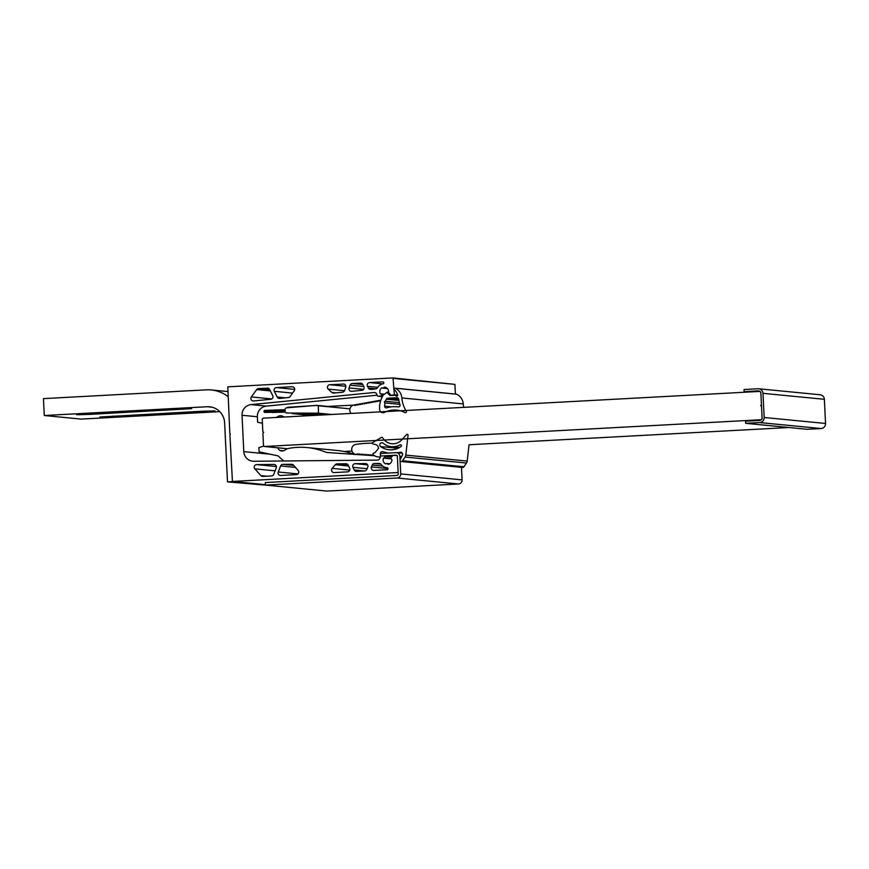 <?xml version="1.0" encoding="UTF-8"?>
<svg xmlns="http://www.w3.org/2000/svg" width="869" height="869" viewBox="0 0 869 869"><rect width="100%" height="100%" fill="white"/><g stroke="black" fill="none" stroke-linecap="round" stroke-linejoin="round"><path stroke-width="1.3" d="M256.583 464.611A2.542 2.498 95.6 0 1 256.692 464.611L273.92 464.448A2.542 2.498 95.6 0 1 276.255 467.913L273.746 474.355A2.542 2.498 95.6 0 1 271.552 475.951L262.862 476.418A2.542 2.498 95.6 0 1 260.885 475.604L254.856 468.858A2.542 2.498 95.6 0 1 256.583 464.611M282.794 464.372A2.542 2.498 95.6 0 1 282.903 464.361L291.615 464.285A2.542 2.498 95.6 0 1 293.505 465.132L298.11 470.39A2.542 2.498 95.6 0 1 296.372 474.615L280.687 475.462A2.542 2.498 95.6 0 1 278.243 471.997L280.6 465.969A2.542 2.498 95.6 0 1 282.794 464.372M374.387 463.503A2.542 2.498 95.6 0 1 374.496 463.503L379.21 463.459A2.542 2.498 95.6 0 1 381.241 464.502A7.864 7.734 -84.4 0 0 387.161 467.739A0.847 0.836 95.6 0 1 387.943 468.543L387.965 468.836A0.847 0.836 95.6 0 1 387.172 469.727L373.866 470.444A2.542 2.498 95.6 0 1 371.432 466.935L372.214 465.056A2.542 2.498 95.6 0 1 374.387 463.503M355.063 463.688A2.542 2.498 95.6 0 1 355.171 463.677L365.447 463.579A2.542 2.498 95.6 0 1 367.761 467.098L366.827 469.379A2.542 2.498 95.6 0 1 364.643 470.944L356.562 471.378A2.542 2.498 95.6 0 1 354.183 469.955L352.944 467.326A2.542 2.498 95.6 0 1 355.063 463.688M337.063 463.85A2.542 2.498 95.6 0 1 337.172 463.85L345.96 463.764A2.542 2.498 95.6 0 1 348.23 465.197L349.664 468.217A2.542 2.498 95.6 0 1 347.535 471.856L334.12 472.584A2.542 2.498 95.6 0 1 332.121 468.369L335.315 464.709A2.542 2.498 95.6 0 1 337.063 463.85M398.143 472.595L397.318 455.628L392.897 455.356L391.017 457.833A0.847 0.836 -84.4 0 0 391.528 459.18L391.93 459.647A4.486 4.41 95.6 0 1 388.052 464.328L387.531 464.003A0.847 0.836 -84.4 0 0 386.118 463.753L385.51 463.872A4.486 4.41 95.6 0 1 383.468 458.137L383.979 457.833A0.847 0.836 -84.4 0 0 384.739 456.399A1.857 1.825 -84.4 0 0 383.37 455.867L380.676 456.019L379.905 457.409A2.542 2.498 95.6 0 1 377.428 460.092L253.835 461.254A10.156 9.983 95.6 0 1 243.798 451.641L242.027 415.263A10.156 9.983 95.6 0 1 251.065 404.617L374.126 392.506A2.542 2.498 95.6 0 1 376.853 394.895L377.743 396.199L380.437 396.058A1.857 1.825 -84.4 0 0 381.752 395.395A0.847 0.836 -84.4 0 0 380.894 394.037L380.318 393.787A4.486 4.41 95.6 0 1 381.784 387.867L382.403 387.922A0.847 0.836 -84.4 0 0 383.783 387.52L384.283 387.139A4.486 4.41 95.6 0 1 388.595 391.376L388.226 391.886A0.847 0.836 -84.4 0 0 387.856 393.288L389.975 395.547L394.341 394.798L393.016 377.928L454.921 384.391L393.538 378.417M343.972 384.076L329.818 384.728L345.851 386.281M343.244 384A2.542 2.498 95.6 0 1 345.71 387.4L344.58 390.561A2.542 2.498 95.6 0 1 342.462 392.223L333.707 393.081A2.542 2.498 95.6 0 1 331.784 392.43L336.086 392.853M344.515 390.713L328.254 389.127L331.784 392.43M328.254 389.127A2.542 2.498 95.6 0 1 329.818 384.728M377.711 387.335L367.5 386.336L368.445 388.117A2.542 2.498 95.6 0 0 370.878 389.421L375.56 388.964A2.542 2.498 95.6 0 0 377.494 387.704A7.864 7.734 95.6 0 1 383.055 383.837A0.847 0.836 95.6 0 0 383.761 382.957L383.75 382.664A0.847 0.836 95.6 0 0 382.871 381.871L369.564 382.588L382.849 383.881M367.5 386.336A2.542 2.498 95.6 0 1 369.564 382.588M270.346 390.92L256.681 389.594L251.347 396.937L271.78 398.936M256.681 389.594A2.542 2.498 95.6 0 1 258.56 388.562L269.694 389.649M267.989 388.161L258.56 388.562M267.25 388.095A2.542 2.498 95.6 0 1 269.596 389.453L272.725 395.58A2.542 2.498 95.6 0 1 270.737 399.284L253.585 400.967A2.542 2.498 95.6 0 1 251.347 396.937M361.08 383.153L352.26 383.511L362.742 384.532M360.353 383.077A2.542 2.498 95.6 0 1 362.666 384.402L363.829 386.564A2.542 2.498 95.6 0 1 361.862 390.311L351.63 391.322A2.542 2.498 95.6 0 1 349.056 387.932L363.6 389.345M363.807 386.531L350.044 385.184L349.056 387.932M350.044 385.184A2.542 2.498 95.6 0 1 352.26 383.511M292.571 393.092L274.3 391.311L277.222 397.046A2.542 2.498 95.6 0 0 279.677 398.404L288.356 397.546A2.542 2.498 95.6 0 0 290.148 396.503L294.222 390.778A2.542 2.498 95.6 0 0 292.071 386.759L276.385 387.607L294.689 389.388M274.3 391.311A2.542 2.498 95.6 0 1 276.385 387.607M397.644 472.551L232.425 481.448L229.905 434.88A0.847 0.836 -84.4 0 0 229.829 433.425L227.797 386.835L393.016 377.928M455.399 394.048L454.921 384.391M377.743 396.199L382.371 396.655M394.341 394.798L397.676 395.123M232.425 481.448L265.414 484.663M278.047 447.817A3.389 3.324 -84.4 0 0 279.851 450.414A5.214 5.127 -84.4 0 0 285.325 449.838A8.19 8.06 95.6 0 1 289.051 448.35A67.576 66.446 95.6 0 1 307.213 447.578A67.576 66.446 95.6 0 1 326.375 452.445L374.517 455.725M283.652 460.972L278.113 455.899L259.081 451.837L258.875 447.611L263.894 446.047M262.416 423.225L257.637 422.28L257.365 416.751A10.156 9.983 95.6 0 1 266.414 406.116L376.864 395.232M380.839 400.174L353.02 405.171L325.962 406.507M285.097 409.647L264.795 410.429A0.847 0.836 -84.4 0 0 264.013 411.319L264.024 411.613A0.847 0.836 -84.4 0 0 264.849 412.417L285.347 412.156M285.13 411.189L275.56 410.255M310.494 414.263A111.927 110.048 95.6 0 1 302.097 416.066M284.315 417.022A8.462 8.321 95.6 0 1 283.207 416.49A5.496 5.41 -84.4 0 0 277.07 417.055A1.695 1.662 -84.4 0 0 276.733 417.435M307.213 447.578L337.911 450.566A67.576 66.446 95.6 0 1 355.052 454.617M330.948 414.513L317.37 413.188L318.478 413.199L318.293 405.758L316.685 405.356L286.651 407.833A1.695 1.662 -84.4 0 0 285.086 409.581L285.141 411.385A1.695 1.662 -84.4 0 0 286.792 413.025L295.732 413.079M331.632 414.48L318.478 413.199M316.283 413.188L314.198 413.177M313.036 413.166L312.036 413.166M310.874 413.155L307.713 413.133M306.551 413.133L303.39 413.112M302.227 413.112L301.217 413.101M300.055 413.101L299.055 413.09M297.893 413.09L295.818 413.079M349.935 408.843L318.293 405.758M298.979 413.09L297.98 413.09M301.141 413.101L300.142 413.101M303.303 413.112L302.303 413.112M307.626 413.133L306.627 413.133M311.96 413.166L310.961 413.155M314.122 413.177L313.122 413.166M317.37 413.188L316.37 413.188M288.454 407.365L287.53 407.268M289.54 407.289L288.606 407.203M290.615 407.224L289.692 407.126M291.702 407.148L290.767 407.061M292.777 407.083L291.843 406.985M293.852 407.007L292.929 406.92M294.939 406.942L294.004 406.844M296.014 406.866L295.091 406.779M297.1 406.79L296.166 406.703M298.176 406.725L297.241 406.638M299.251 406.649L298.328 406.562M300.337 406.583L299.403 406.496M301.413 406.507L300.489 406.42M302.499 406.442L301.565 406.355M303.574 406.366L302.64 406.279M304.65 406.301L303.726 406.203M305.736 406.225L304.802 406.138M306.811 406.16L305.888 406.062M307.898 406.084L306.963 405.997M308.973 406.019L308.039 405.921M310.048 405.942L309.125 405.856M311.135 405.877L310.2 405.78M312.21 405.801L311.287 405.714M313.296 405.736L312.362 405.638M314.372 405.66L313.437 405.573M315.447 405.595L314.524 405.497M316.533 405.519L315.599 405.432M327.472 406.41L316.685 405.356M307.246 415.045L292.017 413.557M307.561 414.969L293.103 413.568M307.865 414.904L294.178 413.568M308.169 414.839L295.264 413.579M308.462 414.763L296.34 413.59M308.767 414.698L297.426 413.59M309.06 414.622L298.512 413.601M309.353 414.556L299.588 413.601M309.636 414.48L300.674 413.611M309.929 414.404L301.749 413.611M318.76 415.165L302.836 413.622M319.412 415.132L303.911 413.622M320.074 415.1L304.997 413.633M320.726 415.067L306.084 413.633M321.389 415.024L307.159 413.644M322.041 414.991L308.245 413.644M322.703 414.958L309.321 413.655M323.355 414.926L310.407 413.666M324.018 414.882L311.493 413.666M324.669 414.85L312.568 413.677M325.332 414.817L313.655 413.677M325.994 414.785L314.73 413.687M326.646 414.741L315.816 413.687M327.309 414.709L316.892 413.698M353.922 405.008L353.879 405.019A5.073 4.997 -84.4 0 0 351.098 413.427M359.136 404.519L357.832 404.389L358.799 404.889M357.832 404.389L356.92 405.226M355.942 404.737L357.268 404.845L355.942 404.737L356.779 405.215M355.877 404.715L355.03 405.562M353.987 405.03L354.9 405.551M380.394 400.305L379.547 401.163M379.883 400.794L378.569 400.663L379.405 401.141M378.569 400.663L377.657 401.5M377.993 401.13L376.679 401.011L377.526 401.489M376.679 401.011L375.766 401.836M374.8 401.348L376.125 401.456L374.8 401.348L375.636 401.826M374.735 401.326L373.887 402.173M372.91 401.684L374.235 401.793L372.91 401.684L373.757 402.162M372.844 401.663L371.997 402.51M371.03 402.021L372.356 402.141L371.03 402.021L371.867 402.499M370.965 401.999L370.118 402.858M370.455 402.488L369.14 402.358L369.977 402.836M369.14 402.358L368.228 403.194M367.261 402.695L368.575 402.814L367.261 402.695L368.098 403.183M367.196 402.684L366.349 403.531M366.685 403.162L365.371 403.042L366.207 403.52M365.371 403.042L364.459 403.868M363.481 403.379L364.806 403.488L363.481 403.379L364.328 403.857M363.416 403.357L362.569 404.204M362.916 403.846L361.602 403.716L362.438 404.194M361.602 403.716L360.689 404.541M359.712 404.052L361.037 404.172L359.712 404.052L360.548 404.53M359.647 404.031L358.669 404.867M357.257 453.803L356.301 454.444A5.073 4.997 95.6 0 1 356.018 444.363A118.456 116.479 95.6 0 1 372.453 443.147M357.463 453.814L358.267 454.53L359.277 453.911L360.168 454.672L361.189 454.042L362.08 454.802L363.09 454.172L363.992 454.932L365.002 454.313L365.903 455.074L366.914 454.444L367.804 455.204L368.825 454.574L369.716 455.345L370.726 454.715L371.628 455.475L372.638 454.845L373.974 455.345M265.436 485.087L397.079 478.004A3.889 3.824 95.6 0 0 400.707 473.909L399.849 456.334A3.889 3.824 95.6 0 0 395.84 452.662L380.546 453.477L380.665 456.019L395.96 455.193A1.358 1.336 95.6 0 1 397.361 456.475L398.219 474.039A1.358 1.336 95.6 0 1 396.948 475.462L265.317 482.556L265.436 485.087L326.82 491.072L458.463 483.979A3.889 3.824 95.6 0 0 462.102 479.884L461.482 467.359M385.467 401.282A0.847 0.836 -84.4 0 0 384.424 402.01A0.847 0.836 -84.4 0 0 385.032 402.923A17.141 16.859 -84.4 0 0 384.641 406.16A1.695 1.662 -84.4 0 0 386.781 407.822A27.08 26.624 95.6 0 1 398.165 406.909A1.695 1.662 -84.4 0 0 399.968 404.682A30.458 29.948 95.6 0 1 398.665 399.175A1.695 1.662 -84.4 0 0 396.937 397.73L387.715 398.23A1.695 1.662 -84.4 0 0 386.303 399.186A17.141 16.859 -84.4 0 0 385.467 401.282L399.36 402.64M387.628 392.136A1.39 1.369 -84.4 0 0 386.814 392.473L383.37 394.982A23.202 22.811 -84.4 0 0 379.655 409.614A3.389 3.324 -84.4 0 0 384.402 412.384A23.691 23.3 95.6 0 1 404.965 412.558A1.01 0.999 -84.4 0 0 406.257 411.102A28.764 28.286 95.6 0 1 401.869 397.948A11.851 11.645 -84.4 0 0 395.243 388.247A0.847 0.836 -84.4 0 0 394.33 389.638A11.851 11.645 95.6 0 1 397.633 394.874A1.01 0.999 95.6 0 1 396.579 396.199A1.01 0.999 95.6 0 1 395.677 395.243L391.126 395.482L388.747 392.625A1.39 1.369 -84.4 0 0 387.628 392.136M463.742 407.365A28.764 28.286 95.6 0 1 463.253 403.922A11.851 11.645 -84.4 0 0 456.638 394.222A0.847 0.836 -84.4 0 0 456.355 394.146L394.971 388.171M395.677 395.243L397.644 395.428M385.032 402.923L399.87 404.367M393.57 446.731A15.294 15.034 95.6 0 1 383.175 443.223A2.118 2.086 95.6 0 0 379.883 444.113A2.118 2.086 95.6 0 0 380.633 446.579A17.988 17.695 95.6 0 0 400.924 446.633A0.999 0.988 95.6 0 0 400.533 444.765A0.999 0.988 95.6 0 0 399.925 444.917A15.294 15.034 95.6 0 1 393.57 446.731M401.999 452.814L398.111 452.532A3.389 3.324 95.6 0 1 399.11 452.64M788.933 427.515L469.032 444.754L467.196 461.091L405.801 455.117A4.226 4.16 95.6 0 1 405.084 457.051L402.553 460.766L463.937 466.74A1.358 1.336 95.6 0 1 462.623 467.479L401.239 461.504A1.358 1.336 95.6 0 1 400.185 459.538L402.38 455.182A2.031 1.999 95.6 0 0 399.512 452.564M402.553 460.766A1.358 1.336 95.6 0 1 401.239 461.504M405.801 455.117L408.05 435.239A0.847 0.836 95.6 0 0 406.616 434.565L401.543 440.029A11.992 11.786 95.6 0 1 382.805 437.911A1.184 1.162 95.6 0 0 380.926 437.726L372.866 442.473A0.847 0.836 95.6 0 0 373.138 444.037L375.136 444.407A4.226 4.16 95.6 0 1 378.536 448.339L374.919 452.771L373.779 453.021A1.01 0.999 95.6 0 0 373.246 454.704A7.256 7.137 95.6 0 0 377.45 456.768L380.481 457.203L380.307 453.748A2.031 1.999 95.6 0 1 382.794 451.674L388.204 453.064L398.111 452.532M467.196 461.091A4.226 4.16 95.6 0 1 466.479 463.025L405.084 457.051M463.937 466.74L466.479 463.025M401.109 445.026L399.925 444.917M764.166 417.489L825.55 423.464L824.366 399.305L762.982 393.331L764.166 417.489A4.823 4.747 -84.4 0 1 759.658 422.562L745.7 423.312L745.591 421.204L759.56 420.444A2.705 2.661 -84.4 0 0 762.08 417.598L760.907 393.44A2.705 2.661 -84.4 0 0 758.116 390.876L758.898 390.952M762.982 393.331A4.823 4.747 -84.4 0 0 758.007 388.769L744.049 389.518L744.146 391.637L758.116 390.876M758.713 388.78L820.097 394.754A4.823 4.747 95.6 0 1 824.366 399.305M748.296 392.038L744.146 391.637M825.55 423.464A4.823 4.747 95.6 0 1 821.053 428.536L807.084 429.286L745.7 423.312M262.21 419.064L262.818 431.535L263.687 432.327L262.905 433.218L263.513 445.688L264.382 446.492L761.353 419.727L762.146 418.836L761.537 406.366L760.668 405.562L761.45 404.672L760.842 392.201L759.973 391.408L262.992 418.174L262.21 419.064M264.382 446.492L287.422 448.73M344.146 451.478L351.999 451.054M761.505 405.649L760.668 405.562M227.765 396.351A33.848 33.283 -84.4 0 0 211.265 389.953A33.848 33.283 -84.4 0 0 206.333 389.844L43.45 398.621L44.276 415.512L81.11 419.097L219.759 411.634M205.996 411.656L214.991 410.918L202.01 411.265L99.935 417.011L205.996 411.656L205.964 411.07M233.5 481.556L227.504 481.871L224.615 422.736A16.924 16.641 -84.4 0 0 207.159 406.735L44.276 415.512M85.596 414.002L191.658 408.647L89.594 414.394L76.613 414.741L85.596 414.002M227.504 481.871L267.489 485.293M256.692 464.611L276.396 466.534M282.903 464.361L293.755 465.426M374.496 463.503L380.915 464.122M355.171 463.677L367.652 464.893M337.172 463.85L348.067 464.915M384.283 387.139L384.956 387.205M384.131 457.844L390.854 458.506L384.076 457.844M387.531 464.003L388.899 464.133M383.468 458.137L391.028 458.875M384.739 456.399L391.604 457.061M243.798 451.641L270.216 454.215M242.027 415.263L257.365 416.751M251.065 404.617L266.414 406.116M374.126 392.506L375.071 392.592M380.437 396.058L382.588 396.264M381.752 395.395L383.023 395.514M380.318 393.787L384.446 394.189M381.784 387.867L382.403 387.932M383.783 387.52L386.477 387.78M277.222 397.046L285.358 397.839M292.81 386.824L292.071 386.759M368.445 388.117L376.071 388.856M295.514 467.424L280.6 465.969M278.243 471.997L297.969 473.92M367.098 468.706L352.944 467.326M354.183 469.955L364.459 470.955M260.885 475.604L267.033 476.201M275.115 470.835L254.856 468.858M371.432 466.935L387.943 468.543M382.751 466.088L372.214 465.056M332.121 468.369L349.794 470.086M348.61 466.001L335.315 464.709M282.143 412.123L264.795 410.429M275.81 412.471L264.013 411.319M273.366 412.525L264.024 411.613M279.481 417.283L277.07 417.055M283.522 450.772L279.851 450.414M356.409 454.411L357.843 454.552M358.376 454.498L361.634 454.824M360.287 454.639L363.546 454.954M362.199 454.769L365.458 455.084M364.1 454.911L367.359 455.226M366.012 455.041L369.271 455.356M367.924 455.171L371.182 455.497M369.825 455.313L373.094 455.628M371.736 455.443L374.496 455.714M373.648 455.573L374.409 455.649M397.079 478.004L458.463 483.979M400.707 473.909L462.102 479.884M399.849 456.334L401.706 456.518M401.869 397.948L463.253 403.922M395.243 388.247L456.638 394.222M387.715 398.23L398.686 399.295M386.303 399.186L398.871 400.413M384.641 406.16L391.484 406.833M398.067 448.274L380.633 446.579M759.658 422.562L821.053 428.536M207.159 406.735L212.058 407.213M112.883 416.066L112.916 416.664M182.642 408.799L182.675 409.386M89.561 413.796L89.594 414.394M386.824 463.459L389.757 463.742M383.642 455.877L391.886 456.681M381.198 394.005L384.283 394.309M382.903 388.15L387.455 388.595M387.335 467.772L386.759 467.718M359.158 404.509L357.767 404.367M362.927 403.835L361.537 403.694M366.696 403.151L365.306 403.02M370.466 402.477L369.075 402.336M378.004 401.12L376.614 400.989M379.894 400.783L378.504 400.642M360.168 454.672L362.015 454.845M358.267 454.53L360.103 454.715M362.08 454.802L363.926 454.987M363.992 454.932L365.827 455.117M365.903 455.074L367.739 455.247M367.804 455.204L369.651 455.389M369.716 455.345L371.552 455.519M371.628 455.475L373.464 455.649M373.54 455.606L374.474 455.704M396.405 452.673L402.336 453.249M397.057 406.779L398.523 406.92M399.599 447.481L391.343 446.677M402.119 452.934L399.186 452.651M227.526 391.528L211.265 389.953"/></g></svg>
